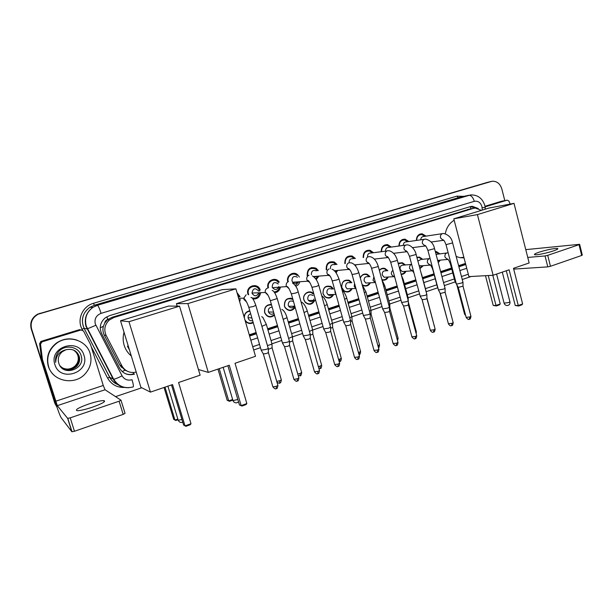 <?xml version="1.0" encoding="UTF-8"?>
<svg xmlns="http://www.w3.org/2000/svg" width="613" height="613" viewBox="0 0 613 613"><rect width="100%" height="100%" fill="white"/><g stroke="black" fill="none" stroke-linecap="round" stroke-linejoin="round"><path stroke-width="0.92" d="M253.253 322.729C250.043 324.246 247.346 323.572 245.162 320.691M274.501 315.266C270.371 318.147 267.099 317.312 264.678 312.76L264.617 312.546C264.08 307.236 266.341 304.538 271.398 304.454M295.19 307.458C291.857 311.55 288.47 311.588 285.03 307.58L284.432 306.163C284.202 299.895 286.961 297.42 292.715 298.73M314.814 300.408C312.232 304.807 309.006 305.42 305.136 302.247L303.895 299.887C302.002 294.179 309.297 289.229 313.289 293.474L313.902 294.163M333.641 294.508C331.418 298.316 328.499 299.067 324.89 296.753L323.005 293.727C322.944 287.183 325.787 284.884 331.556 286.83L333.411 288.984M352.168 288.631C350.222 292.003 347.571 292.838 344.23 291.144L341.786 287.673C341.548 281.597 344.154 279.199 349.602 280.493L351.847 282.723M370.39 282.785C368.658 285.834 366.245 286.738 363.149 285.482L362.467 285.06M388.32 277.007C386.91 279.62 384.849 280.616 382.129 280.003M405.952 271.298C404.909 273.367 403.316 274.425 401.17 274.455M423.292 265.674L419.92 268.64M440.341 260.127L438.234 262.563M240.296 299.489L239.645 301.711M260.579 292.914C259.72 297.259 257.176 299.267 252.939 298.945M280.394 287.252C279.674 290.432 277.781 292.263 274.716 292.746M299.803 281.742C299.167 283.965 297.826 285.466 295.78 286.256M318.875 276.118L316.262 279.597M307.397 276.379L307.19 275.758C307.013 268.977 309.979 266.463 316.078 268.218L318.331 270.609M337.648 270.433L336.169 272.823M326.246 269.835L326.239 269.82C325.886 263.598 328.553 260.985 334.231 261.981L337.004 264.448M356.115 264.739L355.509 265.973M248.211 294.608L248.372 294.002M104.739 323.074L107.758 319.488C106.026 320.101 105.022 321.296 104.739 323.074L103.382 326.3C102.563 329.327 102.846 332.238 104.233 335.027L119.765 365.011L125.037 370.214L126.853 370.98M129.427 349.854L127.427 346.153M469.175 209.186L112.118 317.289L107.972 319.419M481.42 210.374L475.328 208.052L473.328 208.389L114.018 317.465L109.451 319.925C104.716 324.407 103.62 329.595 106.172 335.487L121.933 365.923C125.198 371.286 129.964 373.348 136.239 372.122M249.269 334.821L256.104 332.56M267.613 328.76L277.436 325.518M288.256 321.94L298.355 318.607M308.5 315.258L318.875 311.833M328.376 308.691L339.004 305.182M347.885 302.247L358.743 298.661M367.041 295.926L378.121 292.263M385.853 289.711L397.132 285.987M404.327 283.612L415.798 279.819M422.472 277.62L433.943 273.835M440.632 271.62L451.482 268.042M458.608 265.69L465.474 263.414M435.314 251.545L436.418 251.598L439.713 253.744M416.886 257.307L419.53 257.108L422.709 259.291M398.228 263.552L402.396 262.732L405.423 264.954M379.34 270.348C380.888 268.471 382.78 267.85 385.025 268.486L387.853 270.731M360.298 277.973C361.754 274.586 364.13 273.398 367.417 274.402L369.991 276.647M244.166 317.266C244.449 313.588 246.326 311.435 249.797 310.799M416.388 240.449C416.488 236.197 418.418 233.974 422.158 233.783L426.104 236.12M398.948 246.02C399.009 241.53 401.04 239.246 405.024 239.154L408.863 241.537M381.217 251.721C381.225 246.947 383.37 244.587 387.646 244.641L391.332 247.07M363.18 257.567C363.118 252.433 365.402 249.997 370.045 250.257L373.516 252.717M344.851 263.59C344.675 257.989 347.134 255.468 352.222 256.019L355.402 258.502M287.796 281.796C285.781 275.766 293.412 270.509 297.78 274.869L299.374 277.053M268.042 287.949C265.736 281.068 275.429 276.042 279.237 282.08M247.92 294.217L247.759 293.535C245.989 285.719 257.805 282.317 260.18 289.895M237.024 292.7L240.066 296.669M250.809 286.44L251.368 286.922L250.809 286.44M249.866 287.145L250.395 287.551M255.069 286.455L255.146 285.589L255.069 286.455M258.901 288.731L258.64 287.436M270.41 280.57L270.908 281.022L270.41 280.57M269.574 281.321L270.042 281.727M274.195 280.164L274.302 279.336L274.195 280.164M278.057 282.164L277.896 280.662M292.983 274.111L293.121 273.306L292.983 274.111M296.868 274.953L296.876 274.187L296.991 274.938M311.442 268.302L311.596 267.498L311.442 268.302M329.602 262.525L329.717 261.935L329.602 262.525M270.578 304.776L270.563 304.37M289.405 298.477L290.83 298.117M312.048 293.183L311.994 292.531M330.384 286.754L330.376 286.187L330.553 286.846M348.437 280.539L348.46 280.034L348.475 280.555M366.214 274.494L366.245 274.057L366.214 274.494M56.963 407.178L55.109 403.63L31.409 328.875C29.922 322.538 32.075 317.649 37.868 314.185L490.277 181.663M56.94 407.116L54.825 403.277L31.202 328.783C29.723 322.476 31.868 317.595 37.638 314.147L488.776 182.023M478.255 208.497L472.209 206.282L470.317 206.612L475.749 208.052M55.4 403.99L31.615 328.959C30.121 322.607 32.282 317.695 38.09 314.224L492.055 181.256C496.814 181.034 500.062 183.563 501.802 188.865L504.798 200.612M471.205 276.486L462.24 279.52M455.252 281.88L444.333 285.566M437.774 287.781L426.349 291.642M419.583 293.926L408.281 297.749M400.986 300.209L389.876 303.964M382.045 306.607L371.141 310.293M362.735 313.128L352.061 316.737M343.065 319.779L332.629 323.304M323.013 326.553L312.829 329.993M302.577 333.457L292.654 336.813M281.735 340.499L272.088 343.755M260.479 347.678L253.675 349.977M141.779 387.776L115.558 396.634M103.873 400.588L103.827 400.603C100.808 400.565 95.774 401.707 88.724 404.021C78.579 407.653 74.717 409.882 77.123 410.702C80.165 410.71 85.245 409.545 92.364 407.201C102.463 403.538 106.287 401.331 103.819 400.58L104.225 401.875M55.109 403.63L31.409 328.875C29.922 322.538 32.075 317.649 37.868 314.185L488.055 182.191M470.317 206.612L109.428 315.672L105.084 317.94C100.218 322.384 99.068 327.58 101.628 333.533L119.612 368.206C123.083 373.784 128.063 375.754 134.553 374.106L133.979 373.853C130.929 374.819 127.941 374.696 125.029 373.493M249.621 336.031L256.456 333.771M267.965 329.963L277.781 326.714M288.593 323.143L298.7 319.794M308.837 316.446L319.204 313.013M328.706 309.871L339.326 306.354M348.207 303.42L359.065 299.826M367.363 297.083L378.436 293.42M386.167 290.861L397.446 287.129M404.634 284.746L416.104 280.953M422.771 278.746L434.242 274.953M440.931 272.739L451.773 269.153M458.899 266.793L465.765 264.525M465.673 264.172L458.808 266.448M451.681 268.8L440.839 272.387M434.15 274.601L422.679 278.394M416.005 280.601L404.534 284.394M397.347 286.769L386.067 290.501M378.336 293.052L367.256 296.715M358.965 299.458L348.107 303.052M339.227 305.987L328.606 309.496M319.105 312.638L308.73 316.07M298.592 319.419L288.485 322.767M277.674 326.338L267.858 329.587M256.341 333.395L249.514 335.648M553.432 250.901C557.194 249.591 558.55 248.771 557.508 248.449C553.501 248.395 547.309 249.66 538.934 252.242C535.103 253.567 533.716 254.395 534.774 254.724C536.536 255.238 547.187 253.062 553.432 250.901M485.082 206.88L507.212 200.137L501.618 201.233M484.975 206.274L501.38 201.279M579.653 244.411L582.289 255.069L581.683 255.46L579.017 244.694L579.63 244.319L525.762 249.629M550.466 266.28L547.792 266.877L545.041 255.958L547.715 255.345L550.466 266.28L581.683 255.46M513.702 269.107L547.792 266.877M547.715 255.345L579.017 244.694M545.041 255.958L527.747 257.422M510.169 204.075L508.913 201.087L507.212 200.137M48.573 366.536C46.22 357.287 48.879 349.548 56.557 343.326C68.043 334.422 86.502 340.161 90.103 353.417C92.134 360.819 90.563 367.539 85.399 373.57C75.161 385.746 52.741 381.707 48.573 366.536M54.235 375.355C51.423 372.865 49.446 369.846 48.304 366.306C45.96 357.095 48.611 349.387 56.258 343.188C62.756 338.759 69.667 337.748 77 340.146M58.756 363.08C62.557 377.21 85.682 369.294 81.215 355.992C79.046 346.054 63.944 343.87 57.99 352.498C55.906 355.54 55.139 358.827 55.691 362.36C55.975 355.632 59.369 351.441 65.859 349.793L62.242 351.747C58.748 354.85 57.576 358.582 58.71 362.942L58.756 363.08M83.966 355.356C90.28 372.842 59.982 382.719 54.894 364.536C48.588 346.682 79.23 337.319 83.966 355.356M62.02 367.777C66.97 370.765 71.721 370.375 76.273 366.612C79.146 363.601 80.081 360.153 79.085 356.268C78.234 353.571 76.464 351.54 73.775 350.176M59.859 365.632C64.978 370.865 70.495 371.217 76.418 366.697C79.292 363.685 80.234 360.237 79.23 356.345C76.778 350.536 72.319 348.353 65.859 349.793M61.775 367.585C66.648 370.367 71.292 369.93 75.698 366.26C78.556 363.264 79.483 359.839 78.487 355.977C77.682 353.402 76.02 351.425 73.483 350.054M61.836 367.639C66.733 370.467 71.399 370.037 75.843 366.344C78.702 363.348 79.629 359.915 78.64 356.046C77.82 353.44 76.127 351.456 73.56 350.084M61.591 367.448C66.411 370.076 70.962 369.593 75.269 365.999L74.947 366.084C70.756 369.547 66.304 369.999 61.584 367.44M75.123 365.907C77.966 362.934 78.893 359.524 77.905 355.686C77.146 353.234 75.575 351.318 73.2 349.939M75.269 365.999C78.112 363.019 79.039 359.609 78.05 355.755C77.276 353.272 75.683 351.349 73.269 349.969M445.283 233.76C446.448 227.638 449.413 223.132 454.179 220.266M464.026 257.866L459.995 257.69L456.187 256.479M509.112 269.804L518.276 305.504L522.621 303.933L513.495 268.31L529.157 262.969L514.008 203.355L477.42 214.604L493.12 275.26L509.112 269.804M506.3 270.762L515.234 305.496L518.276 305.504L518.629 306.017L521.732 304.899L522.621 303.933M493.12 275.26L468.93 276.616L453.796 218.818L489.113 208.022L514.008 203.355M477.42 214.604L453.796 218.818M518.629 306.017L515.234 305.496M492.806 275.275L500.231 303.948L499.396 304.876L496.384 305.948L493.212 305.45L485.481 275.689M493.212 305.45L496.017 305.458L488.255 275.536M496.384 305.948L496.017 305.458L500.231 303.948M229.277 365.233L241.154 405.607L246.84 403.553L235.024 363.271L255.506 356.291L235.905 288.838L187.862 303.604L208.29 372.39L229.277 365.233M227.89 365.708L239.445 404.955L241.951 406.051L246.012 404.588L246.84 403.553M208.29 372.39L198.436 369.516M187.862 303.604L176.444 303.642L177.195 306.14M176.444 303.642L222.197 289.65L235.905 288.838M241.951 406.051L239.445 404.955M232.825 400.136L229.523 401.316L227.185 400.297L217.96 369.095M227.185 400.297L228.741 400.887L219.216 368.666M229.523 401.316L228.741 400.887L232.634 399.5M131.305 356C127.879 353.126 125.496 349.54 124.148 345.257C122.861 340.951 122.83 336.614 124.041 332.238M128.945 348.284L127.948 346.299M172.537 384.581L185.003 425.889L190.988 423.729L178.582 382.52L200.122 375.171L179.548 306.163L128.991 321.702L150.453 392.113L172.537 384.581M171.494 384.941L183.624 425.093L185.908 426.311L190.176 424.771L190.988 423.729M150.453 392.113L140.89 387.332L120.523 320.752L168.544 306.063L179.548 306.163M128.991 321.702L120.523 320.752M178.046 419.713L175.847 420.503L173.717 419.361L164.054 387.477M177.847 419.062L174.966 420.089L164.997 387.155M424.978 236.289L421.79 234.58C418.503 234.733 416.802 236.672 416.687 240.403M442.257 233.676L423.874 236.457C421.943 236.511 420.901 237.629 420.763 239.821M462.976 282.187L461.512 283.06L456.409 284.11L454.999 281.375M462.984 282.417L463.037 286.156L458.24 287.39M407.729 241.698L404.641 239.959C401.132 240.02 399.339 242.028 399.27 245.974M424.158 239.331L406.588 241.867C404.488 241.874 403.392 243.054 403.308 245.422M445.076 288.24L443.551 289.16L438.433 289.964M445.084 288.485L445.153 292.248L440.341 293.497M390.205 247.223L387.247 245.445C383.462 245.376 381.57 247.46 381.562 251.675M405.699 245.093L389.033 247.384C386.719 247.323 385.562 248.579 385.569 251.154M426.855 294.409L425.261 295.366L420.181 296.156M426.863 294.661L426.939 298.454L425.79 299.159L422.112 299.719M372.382 252.862L369.608 251.046C365.494 250.809 363.471 252.97 363.555 257.521M386.88 250.985L371.202 253.016C368.628 252.855 367.409 254.196 367.532 257.039M408.296 300.692L406.634 301.688L401.599 302.462M408.304 300.96L408.396 304.776L407.201 305.504L403.546 306.056M354.283 258.64L351.755 256.809C347.211 256.303 345.042 258.548 345.249 263.544M353.111 258.778C350.421 258.418 349.088 259.713 349.111 262.678M389.401 307.09L387.661 308.132L382.665 308.891M389.408 307.366L389.508 311.205L388.259 311.971L384.635 312.515M335.893 264.571L333.702 262.747C328.691 261.835 326.331 264.134 326.629 269.636L326.675 269.789M334.775 264.701C331.779 264.08 330.33 265.421 330.43 268.716M370.145 313.603L368.329 314.699L363.371 315.434M370.152 313.894L370.267 317.764L368.965 318.561L365.371 319.089M335.572 272.072L336.537 270.532M334.644 271.138L335.495 270.632M317.235 270.716L315.473 268.954C310.086 267.368 307.465 269.567 307.611 275.559M316.193 270.823C312.921 269.797 311.32 271.107 311.389 274.77M350.529 320.247L348.628 321.381L343.717 322.109M350.536 320.545L350.667 324.438L349.303 325.273L345.732 325.794M315.726 278.854L317.787 276.21M314.147 277.268L316.821 276.287M297.075 275.528C293.236 271.636 286.463 276.256 288.24 281.597M297.359 277.222C293.88 275.566 292.079 276.762 291.972 280.815L292.746 282.233C294.577 283.819 296.278 283.704 297.864 281.88M330.537 327.013L328.553 328.2L323.679 328.913M330.545 327.319L330.691 331.242L329.258 332.123L325.725 332.629M278.409 282.141L278.011 280.762M295.274 285.52L298.738 281.819M278.402 282.616C275.084 277.237 266.479 281.651 268.517 287.742M269.536 282.286L269.092 281.903M278.218 283.98C274.616 281.436 272.609 282.44 272.203 286.976L272.486 287.696C275.084 290.378 277.176 290.018 278.762 286.6M310.163 333.901C310.622 334.077 309.925 334.491 308.086 335.15L303.259 335.847M310.17 334.223L310.331 338.177L308.829 339.096L305.328 339.594M259.437 290.945L259.912 290.922M274.172 291.972C276.907 291.658 278.639 290.11 279.359 287.313M259.238 290.248C257.184 283.482 246.656 286.524 248.296 293.458L248.702 294.753M249.828 288.079L249.322 287.704M258.609 291.098C255.261 287.489 253.054 288.133 252.004 293.037L252.058 293.259C254.426 296.677 256.648 296.592 258.717 292.991M289.39 340.935C289.872 341.112 289.144 341.548 287.213 342.238L282.432 342.92M282.524 343.242L270.272 300.531M289.405 341.265L289.574 345.249L288.003 346.207L284.532 346.697M284.616 346.927L293.842 379.102M250.978 297.412L251.491 297.696M251.958 297.903C256.019 298.799 258.548 297.152 259.56 292.96M239.093 296.907L237.469 294.217M268.218 348.1C268.709 348.284 267.95 348.736 265.935 349.456L261.192 350.13M268.233 348.437L268.417 352.46L266.77 353.456L263.322 353.939M263.414 354.176L272.808 386.634M239.17 300.071L239.277 299.512M438.962 253.828L435.414 251.943M446.731 252.985L436.058 254.372M455.743 281.574L455.091 281.589M465.336 314.27L464.616 314.262L456.831 284.8M438.088 262.019L439.59 260.203M437.682 260.494L438.678 260.287M421.966 259.368L419.131 257.506L416.963 257.59M429.169 258.648L420.97 259.468L417.882 261.031M437.927 288.072L437.521 287.282M419.805 268.21L422.549 265.736M419.131 265.682L421.598 265.82M404.687 265.023L401.99 263.13L398.281 263.751M411.285 264.418L403.66 265.115C401.048 264.962 399.86 266.356 400.105 269.291L402.174 271.59L404.235 271.429M401.078 274.111C402.894 273.996 404.274 273.076 405.216 271.352M387.117 270.793L384.604 268.877C382.573 268.287 380.826 268.823 379.378 270.486M386.09 270.877C383.324 270.571 382.06 271.957 382.274 275.038L384.182 277.283L386.604 277.122M383.715 286.394L384.757 285.689L381.876 279.651C384.336 280.233 386.236 279.367 387.592 277.053M408.158 297.68L407.591 298.232M369.271 276.701L366.988 274.777C363.93 273.835 361.701 274.93 360.321 278.072M368.244 276.769C365.325 276.264 363.953 277.635 364.137 280.892L365.831 283.037L368.697 282.884M362.114 284.585L362.988 285.168C365.792 286.309 368.022 285.535 369.67 282.831M389.753 303.887L388.688 304.653M389.761 304.14L389.86 307.895L389.431 308.324M351.134 282.769L349.149 280.861C344.046 279.635 341.602 281.873 341.816 287.581L344.123 290.838C347.157 292.393 349.602 291.665 351.456 288.662M350.138 282.823C347.042 282.034 345.548 283.375 345.671 286.846L347.104 288.838L350.513 288.7M371.011 310.201L369.432 311.174M371.018 310.469L371.126 314.247L370.183 314.898M332.713 289.014L331.081 287.175C325.672 285.336 322.997 287.482 323.059 293.627L324.836 296.47C328.124 298.6 330.828 297.949 332.951 294.531M331.756 289.06C328.484 287.888 326.852 289.175 326.875 292.907L327.993 294.669C329.373 295.665 330.729 295.627 332.054 294.554M351.923 316.63L349.801 317.81M351.931 316.906L352.054 320.714L350.567 321.564M312.369 293.428L312.14 292.616M312.776 293.78C309.044 289.788 302.186 294.424 303.964 299.78L305.144 302.01C308.684 304.929 311.688 304.4 314.14 300.416M313.097 295.512C309.649 293.826 307.864 295.022 307.734 299.083L308.492 300.477C310.875 302.263 312.722 301.765 314.025 298.983M332.476 323.181L329.802 324.561M332.491 323.465L332.629 327.304L330.583 328.346M292.93 299.489C287.29 297.55 284.493 299.734 284.524 306.048L285.091 307.397C288.708 311.327 291.987 311.044 294.93 306.538M293.52 301.581C290.064 300.148 288.302 301.412 288.248 305.366L288.631 306.247C290.953 308.607 292.945 308.331 294.608 305.404M312.676 329.855L309.412 331.426M312.684 330.154L312.837 334.016L310.216 335.242M271.536 304.952C266.555 304.692 264.287 307.182 264.724 312.423L264.793 312.645C267.26 317.067 270.433 317.726 274.31 314.615M272.18 307.19C269.352 307.274 268.096 308.799 268.402 311.764L268.471 311.979C269.843 314.454 271.666 314.906 273.942 313.343M292.493 336.652L288.623 338.422M292.508 336.958L292.669 340.859L289.451 342.253M249.905 311.174C246.211 311.733 244.357 313.963 244.349 317.863L244.365 317.932M250.648 313.726C248.824 314.392 247.974 315.726 248.073 317.733L248.188 318.285C249.039 320.377 250.525 321.158 252.64 320.614M271.934 343.587C272.394 343.763 271.659 344.192 269.72 344.881L267.429 345.54M271.95 343.901L272.118 347.824L268.272 349.379M244.924 319.863C246.985 323.143 249.713 323.917 253.1 322.193M42.067 341.832L81 329.978L79.583 329.633L41.155 341.326L42.067 341.832L40.504 344.131L42.443 359.532L41.531 358.789L54.572 399.937C57.66 409.507 59.829 415.392 61.078 417.599L71.867 431.751L67.629 418.35L57.3 405.668L42.443 359.532M41.531 358.789L39.615 343.594L41.155 341.326M121.022 400.281L125.052 413.331L123.182 414.38L119.106 401.209L120.999 400.197L105.053 389.753L103.26 385.477L90.548 344.521L83.521 330.997L81 329.978M67.629 418.35L70.227 417.844L74.464 431.268L123.182 414.38M74.464 431.268L71.867 431.751M70.227 417.844L119.106 401.209M100.248 327.794L103.382 326.3M470.953 208.849L470.194 206.642M133.496 373.999L133.098 372.543M122.179 371.547L125.037 370.214M107.758 319.488L106.869 316.752M467.558 209.5L473.328 208.389M119.765 365.011L121.933 365.923M104.233 335.027L106.172 335.487M112.118 317.289L114.018 317.465M120.5 366.237L122.133 366.298M39.945 313.235L40.42 313.304M31.202 328.783L31.615 328.959M123.19 367.869L121.198 367.156M482.354 210.083L481.887 206.428C480.469 202.39 477.941 200.689 474.301 201.332L101.068 313.35C96.203 315.343 94.279 318.867 95.283 323.917L122.064 375.823C124.37 379.531 127.696 380.834 132.033 379.723C133.259 383.899 133.657 386.282 133.22 386.887L133.167 386.903M128.891 387.707C121.903 387.952 116.677 385.11 113.213 379.163L85.935 326.246C84.042 318.492 86.356 312.201 92.892 307.381L97.459 305.274L470.646 194.919C477.665 194.758 482.362 198.214 484.745 205.278M82.517 330.062L82.073 329.219C76.671 319.549 82.617 306.178 93.498 303.297L456.846 196.152L458.179 197.624L468.715 195.294C471.121 195.202 472.983 197.21 474.301 201.332M101.068 313.35C99.49 308.454 98.287 305.764 97.459 305.274L94.356 305.251L89.904 307.305C83.529 312.002 81.268 318.132 83.107 325.695L84.203 328.33L87.046 328.959L95.843 325.281M456.846 196.152L463.98 196.344M459.589 197.309L94.356 305.251L93.498 303.297M124.937 387.447C117.221 387.768 111.443 384.657 107.597 378.098L91.253 346.797M491.074 181.471L489.557 181.831M82.073 329.219L84.111 328.338C80.632 319.94 82.563 312.929 89.904 307.305L92.892 307.381C86.502 312.193 84.31 318.476 86.31 326.239L113.658 379.217L109.735 377.286C111.742 380.987 114.761 383.523 118.776 384.895M118.884 384.964C114.754 383.623 111.673 381.056 109.635 377.271L84.111 328.338L109.735 377.286L107.597 378.098M250.824 340.177L257.652 337.901M269.145 334.077L278.953 330.813M289.757 327.212L299.849 323.856M309.979 320.484L320.338 317.036M329.825 313.871L340.437 310.339M349.31 307.389L360.153 303.78M368.444 301.021L379.508 297.336M387.224 294.769L398.496 291.014M405.676 288.623L417.139 284.807M423.798 282.593L435.253 278.777M441.942 276.547L452.777 272.946M459.888 270.571L466.754 268.287M133.22 386.887C124.853 389.033 118.332 386.481 113.658 379.217C115.359 378.972 118.156 377.846 122.064 375.823M482.102 207.646L485.182 207.615L485.343 209.171M504.093 303.136L508.782 302.538L509.909 301.719L502.285 272.134M232.848 400.205L232.963 400.611L237.836 399.484M178.077 419.821L178.199 420.242L181.938 419.514M463.053 286.317L470.907 316.201L469.903 316.936L466.156 317.396M469.183 319.296L469.903 316.936M446.019 244.664L452.616 242.909C451.681 237.928 448.67 234.787 443.59 233.476L442.341 233.645C440.755 234.457 440.142 235.859 440.502 237.836L443.115 240.373L443.781 240.38M445.168 292.424L453.153 322.538L452.11 323.312L448.394 323.756M451.444 325.672L452.11 323.312M427.912 250.418L434.54 248.64C433.498 243.622 430.556 240.442 425.713 239.101L424.311 239.262C422.702 240.081 422.073 241.499 422.441 243.499L424.97 246.028L425.706 246.066M426.955 298.631L435.084 328.989L433.996 329.794L430.311 330.231M433.376 332.154L433.996 329.794M409.484 256.28L416.135 254.479C415.254 249.935 411.246 245.323 407.538 244.84L405.959 244.978C404.319 245.813 403.683 247.238 404.051 249.261L406.457 251.767L407.285 251.843M408.419 304.96L416.687 335.564L415.553 336.407L411.89 336.821M414.978 338.767L415.553 336.407M390.703 262.249L397.385 260.425C395.883 255.123 393.117 251.882 389.079 250.702L387.27 250.801C385.6 251.652 384.949 253.092 385.332 255.123L387.562 257.59L388.519 257.728M389.531 311.404L397.944 342.253L396.757 343.134L393.132 343.541M396.243 345.494L396.757 343.134M371.578 268.325L378.29 266.486C376.612 261.031 373.961 257.774 370.329 256.709L368.237 256.724C366.528 257.59 365.869 259.046 366.252 261.1L368.26 263.483L369.401 263.72M370.29 317.963L378.857 349.073L377.616 349.992L374.014 350.383M377.156 352.352L377.616 349.992M352.084 274.524L356.797 273.62L358.835 272.655C356.942 267.053 354.437 263.797 351.303 262.877L348.843 262.77C347.104 263.644 346.429 265.115 346.828 267.191L348.521 269.413L349.916 269.82M350.69 324.652L359.41 356.015L358.115 356.973L354.544 357.356M357.708 359.341L358.115 356.973M329.081 268.923C327.311 269.812 326.629 271.306 327.028 273.39L328.315 275.344L330.055 276.034M332.016 269.268C334.391 269.812 336.721 273.038 339.012 278.946L336.882 279.949L332.215 280.838M330.714 331.464L339.587 363.095L338.238 364.091L334.698 364.467M337.893 366.459L338.238 364.091M308.952 275.199C307.144 276.103 306.446 277.605 306.852 279.712L307.649 281.198L309.81 282.355M312.454 275.957C313.212 276.517 316.775 278.386 318.806 285.351L316.592 286.401L311.963 287.275M310.362 338.407L319.396 370.306C319.81 370.482 319.335 370.834 317.978 371.348L314.469 371.716M317.695 373.708L317.978 371.348M288.424 281.589C286.585 282.509 285.873 284.034 286.286 286.156L289.16 288.8M292.547 283.014C295.313 284.915 297.205 287.872 298.217 291.888L295.895 292.983L291.321 293.842M289.604 345.487L298.807 377.654C299.236 377.838 298.746 378.206 297.32 378.75L293.926 379.401C297.236 382.872 296.876 380.566 297.297 381.094L297.32 378.75M297.106 381.11L297.297 381.094C297.428 380.359 298.202 382.451 298.899 377.953M267.498 288.11C265.713 288.976 264.962 290.439 265.26 292.501L268.103 295.359M272.141 290.47C273.682 290.631 275.375 293.32 277.222 298.546L270.333 300.738C268.678 295.765 266.984 293.022 265.26 292.501L252.004 293.037M268.448 352.697L277.819 385.148C278.264 385.339 277.75 385.723 276.264 386.29L272.9 386.949C276.264 390.435 275.865 388.106 276.294 388.642L276.264 386.29M276.111 388.65L276.294 388.642C276.44 387.891 277.222 389.998 277.911 385.454M246.165 294.753L243.79 298.156L243.943 299.428L246.625 302.04M251.345 297.719C252.426 297.558 253.912 300.094 255.82 305.335L253.276 306.531L248.801 307.358M448.164 252.817L446.77 252.97C445.23 253.774 444.632 255.138 444.984 257.069L447.306 259.468L448.095 259.514M451.091 263.919L450.356 263.789M465.696 315.634L464.562 314.063M430.042 258.418L429.284 258.594C427.721 259.414 427.115 260.793 427.468 262.732L429.698 265.123L430.556 265.207M426.932 297.895L434.18 325.626M411.63 264.272L411.492 264.326C409.898 265.153 409.277 266.548 409.637 268.502L411.744 270.854L412.695 270.992M420.702 271.567L421.338 273.95M408.335 302.048L416.327 331.671L415.79 332.246M392.91 270.394C391.615 271.344 391.14 272.67 391.492 274.379L393.431 276.67L394.519 276.884M401.339 275.084L403.247 279.635L402.703 280.133M389.876 308.071L398.075 338.154L397.04 338.943M373.892 276.792L373.018 280.356L375.539 282.823M371.149 314.431L379.485 344.751L377.937 345.747M378.397 347.418L378.275 345.632M354.567 283.535L354.214 286.447L355.984 288.662M362.153 284.716L365.923 291.857L364.36 292.753M352.077 320.913L360.559 351.479L358.475 352.651M360.636 351.724C359.938 355.984 359.195 354 359.118 354.674L359.295 352.391M334.997 290.815L335.058 292.646L335.939 294.202M342.123 290.148C343.962 291.581 345.502 294.24 346.743 298.133L344.912 299.144M332.652 327.503L341.28 358.321L338.629 359.67M339.625 361.586L339.962 359.272M321.748 295.857C323.794 296.953 325.61 299.841 327.212 304.531L324.545 305.818M312.86 334.223L321.649 365.294L318.408 366.812M319.986 368.605L320.262 366.29M301.65 302.186C303.918 303.42 305.803 306.37 307.312 311.044L304.056 312.523M292.7 341.073L301.642 372.397L300.194 373.44L297.78 374.053M299.979 375.754L300.194 373.44M281.88 309.35C284.026 310.53 285.742 313.304 287.037 317.68L283.175 319.35M272.149 348.046L281.26 379.639C281.673 379.822 281.168 380.183 279.743 380.719L276.731 381.393M279.589 383.033L279.743 380.719M261.697 316.683L262.785 317.243L266.371 324.446L261.874 326.308M57.3 405.668L105.053 389.753M55.668 401.239L103.26 385.477M41.454 358.429L42.366 359.172M40.504 344.131L39.615 343.594M107.612 319.71L109.451 319.925M422.158 233.783L419.821 234.151M405.024 239.154L402.297 239.568M387.646 244.641L384.428 245.108M370.045 250.257L366.191 250.786M352.222 256.019L347.548 256.617M436.418 251.598L435.36 251.721M419.53 257.108L416.909 257.383M402.396 262.732L399.032 263.061M37.638 314.147L38.09 314.224M470.677 206.581L472.209 206.282M252.725 346.705L259.537 344.414M271.015 340.56L280.808 337.265M291.589 333.641L301.665 330.254M311.779 326.852L322.124 323.373M331.595 320.193L342.192 316.63M351.05 313.649L361.877 310.009M370.152 307.228L381.194 303.519M388.903 300.922L400.159 297.144M407.323 294.73L418.771 290.884M425.422 288.646L436.862 284.8M443.536 282.555L454.348 278.923M461.451 276.532L468.309 274.226M484.791 205.432L485.167 207.47M557.661 249.047L557.508 248.449M463.88 257.314L459.995 257.69M496.591 274.08L504.154 303.374C504.943 305.159 506.277 305.818 508.146 305.358C509.602 304.692 510.208 303.55 509.97 301.948M223.147 367.325L232.963 400.611C233.867 402.473 235.277 403.17 237.193 402.695L238.518 401.799M167.893 386.167L178.199 420.242C179.126 422.127 180.567 422.824 182.528 422.334L182.766 422.242M470.96 316.415C470.209 320.538 469.512 318.599 469.474 319.243C468.953 318.791 469.282 320.936 466.217 317.611L458.294 287.543M419.713 234.902L418.327 235.124M456.409 284.11L446.057 244.809C443.781 238.809 443.168 240.158 442.456 239.637L443.115 240.373L431.069 242.02M458.325 287.551L456.455 284.11M452.655 243.047L462.938 282.179M453.214 322.76C452.471 326.921 451.781 324.967 451.72 325.618C451.114 325.327 450.923 327.097 448.455 323.978L440.395 293.665M438.494 290.202L427.958 250.571C425.445 244.043 424.901 245.767 424.28 245.208L424.97 246.028L412.511 247.637M440.433 293.673L438.54 290.202M434.579 248.794L445.038 288.233M435.153 329.227C434.41 333.418 433.72 331.449 433.644 332.116C433.062 331.809 432.862 333.602 430.372 330.461L422.173 299.895M420.25 296.401L409.522 256.433C407.791 252.303 406.542 250.441 405.76 250.863L406.457 251.767L393.584 253.33M422.211 299.903L420.296 296.408M416.173 254.64L426.817 294.401M416.756 335.809C416.043 340.023 415.285 338.07 415.239 338.728C414.763 338.253 415.078 340.437 411.959 337.066L403.615 306.239M401.668 302.722L390.749 262.41C388.857 257.996 387.569 256.058 386.895 256.602L387.562 257.59L374.252 259.092M403.645 306.247L401.722 302.73M397.431 260.594L408.25 300.684M398.013 342.506C397.316 346.766 396.55 344.79 396.496 345.456C396.021 344.981 396.343 347.188 393.201 343.793L384.703 312.707M382.734 309.159L371.624 268.502C370.497 264.908 369.172 262.885 367.654 262.433L368.26 263.483L354.483 264.908M384.742 312.707L382.788 309.167M378.336 266.655L389.355 307.082M378.934 349.333C378.236 353.632 377.47 351.64 377.393 352.322C376.849 351.992 376.635 353.831 374.091 350.651L365.44 319.289M363.448 315.718L352.13 274.701C350.965 270.954 349.602 268.839 348.046 268.356L348.521 269.413L334.185 270.754M365.478 319.296L363.501 315.726M358.881 272.839L370.099 313.595M359.486 356.291C358.774 360.659 358.023 358.613 357.938 359.31C357.387 358.98 357.21 360.835 354.62 357.632L345.809 326.001M343.793 322.4L332.269 281.022C331.043 277.099 329.633 274.877 328.039 274.363L328.315 275.344L313.258 276.578M345.855 326.009L343.855 322.407M339.058 279.13L350.475 320.239M339.671 363.371C338.966 367.785 338.207 365.723 338.108 366.436C337.686 365.923 338.008 368.191 334.775 364.75L325.802 332.844M323.764 329.212L312.025 287.466C310.14 282.547 308.676 280.202 307.619 280.44L307.649 281.198L292.746 282.233M325.848 332.844L323.825 329.219M318.86 285.543L330.484 327.005M319.48 370.597C318.775 375.049 318.024 372.965 317.902 373.692C317.457 373.179 317.818 375.462 314.553 372.007L305.412 339.817M303.343 336.154L291.382 294.033C289.328 288.7 287.781 286.21 286.731 286.57L272.486 287.696M298.27 292.087L310.109 333.893M305.458 339.817L303.404 336.162M248.296 293.458L247.752 293.481M277.283 298.746L289.344 340.928M284.662 346.927L282.578 343.242M238.649 298.278L243.79 298.156C245.767 300.102 247.453 303.236 248.863 307.565L261.284 350.46M255.882 305.542L268.165 348.092M263.46 354.176L261.345 350.467M437.651 260.387L447.306 259.468L446.831 258.832C447.521 259.36 448.103 257.943 450.409 263.965L455.053 281.589M419.821 265.973L429.698 265.123L429.207 264.418C429.813 264.992 430.311 263.199 432.855 269.735L437.575 287.497M447.728 321.243L439.927 292.746M434.326 325.511L434.379 326.354M402.174 271.59L411.744 270.854L411.254 270.088C411.415 269.582 412.304 270.502 413.928 272.846M421.468 273.873L426.204 291.581M426.257 292.332L426.25 291.819M416.396 331.894L416.166 333.656M384.182 277.283L393.431 276.67L392.979 275.85L394.749 277.176M403.3 279.827L408.12 297.673M408.227 300.592L408.166 297.926M398.144 338.384L397.523 340.705M365.831 283.037L374.75 282.555L374.359 281.704L375.363 282.179M384.811 285.896L389.707 303.879M379.554 344.996C379.194 347.134 378.834 348.038 378.482 347.709M347.104 288.838L355.678 288.485L355.709 287.666M365.984 292.072L370.965 310.193M327.993 294.669L336.008 294.447M346.805 298.355L351.877 316.622M341.357 358.582C340.675 362.873 339.924 360.881 339.832 361.563L339.196 361.701M308.492 300.477L315.657 300.393M327.273 304.761L332.43 323.174M321.725 365.563C321.036 369.907 320.27 367.892 320.185 368.582L318.936 368.689M288.631 306.247L294.861 306.285M307.381 311.281L312.63 329.848M301.726 372.673C301.167 375.309 300.646 376.328 300.163 375.738L298.224 375.608M268.471 311.979L273.59 312.109M287.106 317.925L292.447 336.644M281.344 379.922C280.647 384.374 279.88 382.297 279.758 383.025C279.773 383.546 278.846 383.294 276.984 382.267M248.073 317.733L251.859 317.917M266.448 324.698L271.888 343.579M67.798 418.403L72.035 431.813M41.462 342.123L40.558 341.61"/></g></svg>
